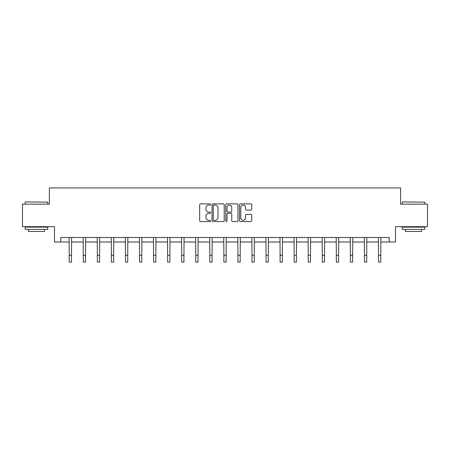 <?xml version="1.0" encoding="UTF-8"?>
<svg xmlns="http://www.w3.org/2000/svg" width="450" height="450" viewBox="0 0 450 450"><rect width="100%" height="100%" fill="white"/><g stroke="black" fill="none" stroke-linecap="round" stroke-linejoin="round"><path stroke-width="0.67" d="M210.583 204.486A0.619 0.619 0 0 0 209.964 203.867L200.565 203.867A0.883 0.883 0 0 0 199.676 204.75L199.676 220.674A0.883 0.883 0 0 0 200.565 221.558L209.964 221.558A0.619 0.619 0 0 0 210.583 220.939A0.619 0.619 0 0 0 209.964 220.32L208.744 220.32A2.829 2.829 0 0 1 205.914 217.491L205.914 216.163A2.829 2.829 0 0 1 208.744 213.334L209.964 213.334A0.619 0.619 0 0 0 210.583 212.709A0.619 0.619 0 0 0 209.964 212.091L208.744 212.091A2.829 2.829 0 0 1 205.914 209.261L205.914 207.934A2.829 2.829 0 0 1 208.744 205.104L209.964 205.104A0.619 0.619 0 0 0 210.583 204.486M250.852 210.105A0.883 0.883 0 0 0 251.736 209.216L251.736 204.75A0.883 0.883 0 0 0 250.852 203.867L240.412 203.867A0.883 0.883 0 0 0 239.529 204.75L239.529 220.674A0.883 0.883 0 0 0 240.412 221.558L250.852 221.558A0.883 0.883 0 0 0 251.736 220.674L251.736 215.28A0.883 0.883 0 0 0 250.852 214.391L246.386 214.391A0.883 0.883 0 0 0 245.503 215.28L245.503 217.952A2.368 2.368 0 0 1 243.135 220.32A2.368 2.368 0 0 1 240.767 217.952L240.767 207.472A2.368 2.368 0 0 1 243.135 205.104A2.368 2.368 0 0 1 245.503 207.472L245.503 209.216A0.883 0.883 0 0 0 246.386 210.105L250.852 210.105M60.801 241.999L60.801 237.493L389.199 237.493L389.199 241.999L395.505 241.999L395.505 226.682L427.5 226.682L427.5 204.148L400.646 204.148L400.646 187.931L49.354 187.931L49.354 204.148L22.5 204.148L22.5 226.682L54.495 226.682L54.495 241.999L69.227 241.999M224.224 204.75A0.883 0.883 0 0 0 223.341 203.867L212.901 203.867A0.883 0.883 0 0 0 212.018 204.75L212.018 220.674A0.883 0.883 0 0 0 212.901 221.558L223.341 221.558A0.883 0.883 0 0 0 224.224 220.674L224.224 204.75M226.659 203.867L237.099 203.867A0.883 0.883 0 0 1 237.982 204.75L237.982 220.674A0.883 0.883 0 0 1 237.099 221.558L232.627 221.558A0.883 0.883 0 0 1 231.744 220.674L231.744 214.217A0.883 0.883 0 0 0 230.861 213.334L227.897 213.334A0.883 0.883 0 0 0 227.014 214.217L227.014 220.939A0.619 0.619 0 0 1 226.395 221.558A0.619 0.619 0 0 1 225.776 220.939L225.776 204.75A0.883 0.883 0 0 1 226.659 203.867M71.483 241.999L83.284 241.999M85.539 241.999L97.346 241.999M99.596 241.999L111.403 241.999M113.659 241.999L125.46 241.999M127.716 241.999L139.523 241.999M141.773 241.999L153.579 241.999M155.835 241.999L167.636 241.999M169.892 241.999L181.699 241.999M183.949 241.999L195.756 241.999M198.011 241.999L209.812 241.999M212.068 241.999L223.875 241.999M226.125 241.999L237.932 241.999M240.188 241.999L251.989 241.999M254.244 241.999L266.051 241.999M268.301 241.999L280.108 241.999M282.364 241.999L294.165 241.999M296.421 241.999L308.228 241.999M310.478 241.999L322.284 241.999M324.54 241.999L336.341 241.999M338.597 241.999L350.404 241.999M352.654 241.999L364.461 241.999M366.716 241.999L378.517 241.999M380.773 241.999L389.199 241.999M213.874 205.104A0.619 0.619 0 0 0 213.255 205.723L213.255 219.701A0.619 0.619 0 0 0 213.874 220.32L215.156 220.32A2.829 2.829 0 0 0 217.991 217.491L217.991 207.934A2.829 2.829 0 0 0 215.156 205.104L213.874 205.104M231.744 207.518A2.368 2.368 0 0 0 229.376 205.149A2.368 2.368 0 0 0 227.014 207.518L227.014 211.208A0.883 0.883 0 0 0 227.897 212.091L230.861 212.091A0.883 0.883 0 0 0 231.744 211.208L231.744 207.518M69.114 237.493L69.227 255.313L71.483 255.313L71.595 237.493M69.227 255.313L69.227 262.069L71.483 262.069L71.483 255.313M25.476 201.898L47.734 202.168L25.476 201.898M36.467 229.382L25.206 229.382L25.206 227.132L47.734 227.132L47.734 229.382L36.467 229.382M44.578 229.382L44.578 231.458L28.356 231.458L28.356 229.382M402.536 201.898L424.794 202.168L402.536 201.898M413.533 229.382L402.266 229.382L402.266 227.132L424.794 227.132L424.794 229.382L413.533 229.382M421.644 229.382L421.644 231.458L405.422 231.458L405.422 229.382M83.171 237.493L83.284 255.313L85.539 255.313L85.652 237.493M83.284 255.313L83.284 262.069L85.539 262.069L85.539 255.313M97.228 237.493L97.346 255.313L99.596 255.313L99.714 237.493M97.346 255.313L97.346 262.069L99.596 262.069L99.596 255.313M111.291 237.493L111.403 255.313L113.659 255.313L113.771 237.493M111.403 255.313L111.403 262.069L113.659 262.069L113.659 255.313M125.347 237.493L125.46 255.313L127.716 255.313L127.828 237.493M125.46 255.313L125.46 262.069L127.716 262.069L127.716 255.313M139.404 237.493L139.523 255.313L141.773 255.313L141.891 237.493M139.523 255.313L139.523 262.069L141.773 262.069L141.773 255.313M153.467 237.493L153.579 255.313L155.835 255.313L155.947 237.493M153.579 255.313L153.579 262.069L155.835 262.069L155.835 255.313M167.524 237.493L167.636 255.313L169.892 255.313L170.004 237.493M167.636 255.313L167.636 262.069L169.892 262.069L169.892 255.313M181.581 237.493L181.699 255.313L183.949 255.313L184.067 237.493M181.699 255.313L181.699 262.069L183.949 262.069L183.949 255.313M195.643 237.493L195.756 255.313L198.011 255.313L198.124 237.493M195.756 255.313L195.756 262.069L198.011 262.069L198.011 255.313M209.7 237.493L209.812 255.313L212.068 255.313L212.181 237.493M209.812 255.313L209.812 262.069L212.068 262.069L212.068 255.313M223.757 237.493L223.875 255.313L226.125 255.313L226.243 237.493M223.875 255.313L223.875 262.069L226.125 262.069L226.125 255.313M237.819 237.493L237.932 255.313L240.188 255.313L240.3 237.493M237.932 255.313L237.932 262.069L240.188 262.069L240.188 255.313M251.876 237.493L251.989 255.313L254.244 255.313L254.357 237.493M251.989 255.313L251.989 262.069L254.244 262.069L254.244 255.313M265.933 237.493L266.051 255.313L268.301 255.313L268.419 237.493M266.051 255.313L266.051 262.069L268.301 262.069L268.301 255.313M279.996 237.493L280.108 255.313L282.364 255.313L282.476 237.493M280.108 255.313L280.108 262.069L282.364 262.069L282.364 255.313M294.053 237.493L294.165 255.313L296.421 255.313L296.533 237.493M294.165 255.313L294.165 262.069L296.421 262.069L296.421 255.313M308.109 237.493L308.228 255.313L310.478 255.313L310.596 237.493M308.228 255.313L308.228 262.069L310.478 262.069L310.478 255.313M322.172 237.493L322.284 255.313L324.54 255.313L324.652 237.493M322.284 255.313L322.284 262.069L324.54 262.069L324.54 255.313M336.229 237.493L336.341 255.313L338.597 255.313L338.709 237.493M336.341 255.313L336.341 262.069L338.597 262.069L338.597 255.313M350.286 237.493L350.404 255.313L352.654 255.313L352.772 237.493M350.404 255.313L350.404 262.069L352.654 262.069L352.654 255.313M364.348 237.493L364.461 255.313L366.716 255.313L366.829 237.493M364.461 255.313L364.461 262.069L366.716 262.069L366.716 255.313M378.405 237.493L378.517 255.313L380.773 255.313L380.886 237.493M378.517 255.313L378.517 262.069L380.773 262.069L380.773 255.313M25.206 204.148L25.206 202.168M30.341 227.132L30.341 226.682M42.598 227.132L42.598 226.682M47.734 204.148L47.734 202.168M402.266 204.148L402.266 202.168M407.402 227.132L407.402 226.682M419.659 227.132L419.659 226.682M424.794 204.148L424.794 202.168"/></g></svg>
